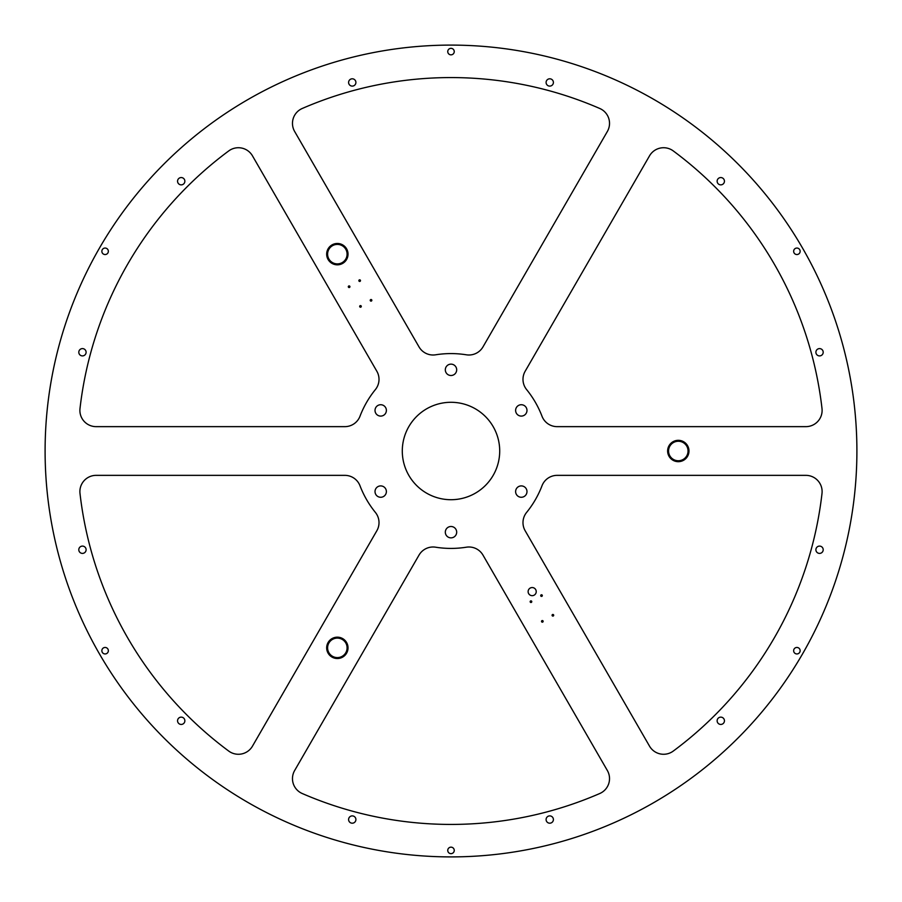 <?xml version="1.0" encoding="UTF-8"?>
<svg xmlns="http://www.w3.org/2000/svg" width="902" height="902" viewBox="0 0 902 902"><rect width="100%" height="100%" fill="white"/><g stroke="black" fill="none" stroke-linecap="round" stroke-linejoin="round"><path stroke-width="1.35" d="M532.18 587.552A4.059 4.059 0 0 0 528.121 591.611A4.059 4.059 0 0 0 532.18 595.67A4.059 4.059 0 0 0 536.239 591.611A4.059 4.059 0 0 0 532.18 587.552M371.038 299.509A0.812 0.812 0 0 0 370.226 300.321A0.812 0.812 0 0 0 371.038 301.133A0.812 0.812 0 0 0 371.849 300.321A0.812 0.812 0 0 0 371.038 299.509M360.484 305.598A0.812 0.812 0 0 0 359.672 306.409A0.812 0.812 0 0 0 360.484 307.221A0.812 0.812 0 0 0 361.296 306.409A0.812 0.812 0 0 0 360.484 305.598M359.672 279.823A0.812 0.812 0 0 0 358.861 280.635A0.812 0.812 0 0 0 359.672 281.447A0.812 0.812 0 0 0 360.484 280.635A0.812 0.812 0 0 0 359.672 279.823M349.119 285.911A0.812 0.812 0 0 0 348.307 286.723A0.812 0.812 0 0 0 349.119 287.535A0.812 0.812 0 0 0 349.931 286.723A0.812 0.812 0 0 0 349.119 285.911M530.962 600.867A0.812 0.812 0 0 0 530.15 601.679A0.812 0.812 0 0 0 530.962 602.491A0.812 0.812 0 0 0 531.774 601.679A0.812 0.812 0 0 0 530.962 600.867M541.516 594.779A0.812 0.812 0 0 0 540.704 595.591A0.812 0.812 0 0 0 541.516 596.402A0.812 0.812 0 0 0 542.327 595.591A0.812 0.812 0 0 0 541.516 594.779M542.327 620.553A0.812 0.812 0 0 0 541.516 621.365A0.812 0.812 0 0 0 542.327 622.177A0.812 0.812 0 0 0 543.139 621.365A0.812 0.812 0 0 0 542.327 620.553M552.881 614.465A0.812 0.812 0 0 0 552.069 615.277A0.812 0.812 0 0 0 552.881 616.089A0.812 0.812 0 0 0 553.693 615.277A0.812 0.812 0 0 0 552.881 614.465M337.348 264.827A10.677 10.677 0 0 1 326.671 254.15A10.677 10.677 0 0 1 337.348 243.472A10.677 10.677 0 0 1 348.025 254.15A10.677 10.677 0 0 1 337.348 264.827M337.348 244.408A9.742 9.742 0 0 0 327.606 254.15A9.742 9.742 0 0 0 337.348 263.891A9.742 9.742 0 0 0 347.09 254.15A9.742 9.742 0 0 0 337.348 244.408M678.304 461.677A10.677 10.677 0 0 1 667.627 451A10.677 10.677 0 0 1 678.304 440.323A10.677 10.677 0 0 1 688.981 451A10.677 10.677 0 0 1 678.304 461.677M678.304 441.258A9.742 9.742 0 0 0 668.562 451A9.742 9.742 0 0 0 678.304 460.742A9.742 9.742 0 0 0 688.046 451A9.742 9.742 0 0 0 678.304 441.258M337.348 658.528A10.677 10.677 0 0 1 326.671 647.85A10.677 10.677 0 0 1 337.348 637.173A10.677 10.677 0 0 1 348.025 647.85A10.677 10.677 0 0 1 337.348 658.528M337.348 638.109A9.742 9.742 0 0 0 327.606 647.85A9.742 9.742 0 0 0 337.348 657.592A9.742 9.742 0 0 0 347.09 647.85A9.742 9.742 0 0 0 337.348 638.109M796.894 248.05A3.247 3.247 0 0 0 793.647 251.297A3.247 3.247 0 0 0 796.894 254.544A3.247 3.247 0 0 0 800.142 251.297A3.247 3.247 0 0 0 796.894 248.05M796.894 647.456A3.247 3.247 0 0 0 793.647 650.703A3.247 3.247 0 0 0 796.894 653.95A3.247 3.247 0 0 0 800.142 650.703A3.247 3.247 0 0 0 796.894 647.456M451 847.158A3.247 3.247 0 0 0 447.753 850.406A3.247 3.247 0 0 0 451 853.653A3.247 3.247 0 0 0 454.247 850.406A3.247 3.247 0 0 0 451 847.158M105.106 647.456A3.247 3.247 0 0 0 101.858 650.703A3.247 3.247 0 0 0 105.106 653.95A3.247 3.247 0 0 0 108.353 650.703A3.247 3.247 0 0 0 105.106 647.456M105.106 248.05A3.247 3.247 0 0 0 101.858 251.297A3.247 3.247 0 0 0 105.106 254.544A3.247 3.247 0 0 0 108.353 251.297A3.247 3.247 0 0 0 105.106 248.05M451 48.347A3.247 3.247 0 0 0 447.753 51.594A3.247 3.247 0 0 0 451 54.842A3.247 3.247 0 0 0 454.247 51.594A3.247 3.247 0 0 0 451 48.347M380.7 404.727A5.683 5.683 0 0 0 375.018 410.41A5.683 5.683 0 0 0 380.7 416.093A5.683 5.683 0 0 0 386.383 410.41A5.683 5.683 0 0 0 380.7 404.727M380.7 485.907A5.683 5.683 0 0 0 375.018 491.59A5.683 5.683 0 0 0 380.7 497.273A5.683 5.683 0 0 0 386.383 491.59A5.683 5.683 0 0 0 380.7 485.907M451 526.497A5.683 5.683 0 0 0 445.317 532.18A5.683 5.683 0 0 0 451 537.863A5.683 5.683 0 0 0 456.683 532.18A5.683 5.683 0 0 0 451 526.497M521.3 485.907A5.683 5.683 0 0 0 515.617 491.59A5.683 5.683 0 0 0 521.3 497.273A5.683 5.683 0 0 0 526.982 491.59A5.683 5.683 0 0 0 521.3 485.907M521.3 404.727A5.683 5.683 0 0 0 515.617 410.41A5.683 5.683 0 0 0 521.3 416.093A5.683 5.683 0 0 0 526.982 410.41A5.683 5.683 0 0 0 521.3 404.727M451 364.137A5.683 5.683 0 0 0 445.317 369.82A5.683 5.683 0 0 0 451 375.503A5.683 5.683 0 0 0 456.683 369.82A5.683 5.683 0 0 0 451 364.137M451 402.292A48.708 48.708 0 0 0 402.292 451A48.708 48.708 0 0 0 451 499.708A48.708 48.708 0 0 0 499.708 451A48.708 48.708 0 0 0 451 402.292M252.47 746.157A16.236 16.236 0 0 1 228.747 751.084A373.428 373.428 0 0 1 79.996 493.439A16.236 16.236 0 0 1 96.119 475.354L344.846 475.354A16.236 16.236 0 0 1 360.011 485.795A97.416 97.416 0 0 0 375.379 512.404A16.236 16.236 0 0 1 376.833 530.759L252.47 746.157M673.253 751.084A16.236 16.236 0 0 1 649.53 746.157L525.167 530.759A16.236 16.236 0 0 1 526.621 512.404A97.416 97.416 0 0 0 541.989 485.795A16.236 16.236 0 0 1 557.154 475.354L805.881 475.354A16.236 16.236 0 0 1 822.004 493.439A373.428 373.428 0 0 1 673.253 751.084M720.788 717.135A3.653 3.653 0 0 0 717.135 720.788A3.653 3.653 0 0 0 720.788 724.441A3.653 3.653 0 0 0 724.441 720.788A3.653 3.653 0 0 0 720.788 717.135M451 824.428A373.428 373.428 0 0 0 599.751 793.523A16.236 16.236 0 0 0 607.35 770.511L482.987 555.113A16.236 16.236 0 0 0 466.368 547.198A97.416 97.416 0 0 1 435.632 547.198A16.236 16.236 0 0 0 419.013 555.113L294.65 770.511A16.236 16.236 0 0 0 302.249 793.523A373.428 373.428 0 0 0 451 824.428M549.746 815.893A3.653 3.653 0 0 0 546.093 819.546A3.653 3.653 0 0 0 549.746 823.199A3.653 3.653 0 0 0 553.4 819.546A3.653 3.653 0 0 0 549.746 815.893M352.254 815.893A3.653 3.653 0 0 0 348.6 819.546A3.653 3.653 0 0 0 352.254 823.199A3.653 3.653 0 0 0 355.907 819.546A3.653 3.653 0 0 0 352.254 815.893M819.546 546.093A3.653 3.653 0 0 0 815.893 549.746A3.653 3.653 0 0 0 819.546 553.4A3.653 3.653 0 0 0 823.199 549.746A3.653 3.653 0 0 0 819.546 546.093M819.546 348.6A3.653 3.653 0 0 0 815.893 352.254A3.653 3.653 0 0 0 819.546 355.907A3.653 3.653 0 0 0 823.199 352.254A3.653 3.653 0 0 0 819.546 348.6M720.788 177.559A3.653 3.653 0 0 0 717.135 181.212A3.653 3.653 0 0 0 720.788 184.865A3.653 3.653 0 0 0 724.441 181.212A3.653 3.653 0 0 0 720.788 177.559M181.212 177.559A3.653 3.653 0 0 0 177.559 181.212A3.653 3.653 0 0 0 181.212 184.865A3.653 3.653 0 0 0 184.865 181.212A3.653 3.653 0 0 0 181.212 177.559M82.454 348.6A3.653 3.653 0 0 0 78.801 352.254A3.653 3.653 0 0 0 82.454 355.907A3.653 3.653 0 0 0 86.107 352.254A3.653 3.653 0 0 0 82.454 348.6M181.212 717.135A3.653 3.653 0 0 0 177.559 720.788A3.653 3.653 0 0 0 181.212 724.441A3.653 3.653 0 0 0 184.865 720.788A3.653 3.653 0 0 0 181.212 717.135M82.454 546.093A3.653 3.653 0 0 0 78.801 549.746A3.653 3.653 0 0 0 82.454 553.4A3.653 3.653 0 0 0 86.107 549.746A3.653 3.653 0 0 0 82.454 546.093M435.632 354.802A16.236 16.236 0 0 1 419.013 346.887L294.65 131.489A16.236 16.236 0 0 1 302.249 108.477A373.428 373.428 0 0 1 599.751 108.477A16.236 16.236 0 0 1 607.35 131.489L482.987 346.887A16.236 16.236 0 0 1 466.368 354.802A97.416 97.416 0 0 0 435.632 354.802M549.746 78.801A3.653 3.653 0 0 0 546.093 82.454A3.653 3.653 0 0 0 549.746 86.107A3.653 3.653 0 0 0 553.4 82.454A3.653 3.653 0 0 0 549.746 78.801M352.254 78.801A3.653 3.653 0 0 0 348.6 82.454A3.653 3.653 0 0 0 352.254 86.107A3.653 3.653 0 0 0 355.907 82.454A3.653 3.653 0 0 0 352.254 78.801M451 856.9A405.9 405.9 0 0 0 856.9 451A405.9 405.9 0 0 0 451 45.1A405.9 405.9 0 0 0 45.1 451A405.9 405.9 0 0 0 451 856.9M360.011 416.205A97.416 97.416 0 0 1 375.379 389.596A16.236 16.236 0 0 0 376.833 371.241L252.47 155.843A16.236 16.236 0 0 0 228.747 150.916A373.428 373.428 0 0 0 79.996 408.561A16.236 16.236 0 0 0 96.119 426.646L344.846 426.646A16.236 16.236 0 0 0 360.011 416.205M526.621 389.596A97.416 97.416 0 0 1 541.989 416.205A16.236 16.236 0 0 0 557.154 426.646L805.881 426.646A16.236 16.236 0 0 0 822.004 408.561A373.428 373.428 0 0 0 673.253 150.916A16.236 16.236 0 0 0 649.53 155.843L525.167 371.241A16.236 16.236 0 0 0 526.621 389.596"/></g></svg>
